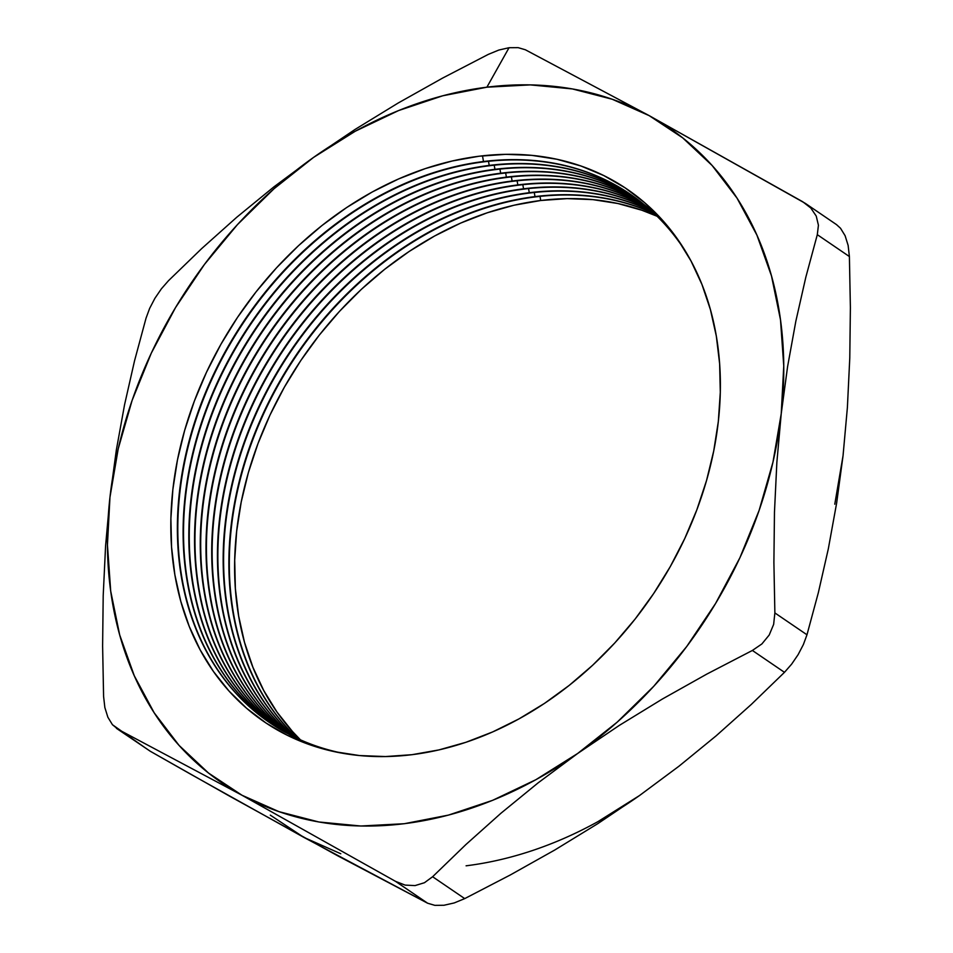 <?xml version="1.0" encoding="UTF-8"?>
<svg xmlns="http://www.w3.org/2000/svg" width="953" height="953" viewBox="0 0 953 953"><rect width="100%" height="100%" fill="white"/><g stroke="black" fill="none" stroke-linecap="round" stroke-linejoin="round"><path stroke-width="1.43" d="M479.156 156.221A322.233 249.722 124.3 0 1 718.324 421.512A322.233 249.722 124.3 0 1 412.03 754.681L385.465 756.563L359.472 755.55L334.312 751.643L310.225 744.889L287.437 735.347L266.173 723.101L246.636 708.293L229.018 691.032L213.484 671.52L200.19 649.91L189.254 626.443L180.784 601.319L174.875 574.79L171.564 547.117L170.897 518.551L172.874 489.389L177.472 459.894L184.668 430.363L194.364 401.07L206.479 372.301L220.893 344.331L237.488 317.42L256.071 291.856L276.489 267.864L298.527 245.671L321.983 225.504L346.642 207.551L372.242 191.982L398.545 178.961L425.312 168.586L452.27 160.986L479.156 156.221L505.733 154.338L531.726 155.351L556.886 159.258L580.973 166.013L603.761 175.555L625.025 187.789L644.562 202.608L662.18 219.857L677.714 239.382L691.008 260.991L701.944 284.459L710.402 309.582L716.322 336.111L719.634 363.784L720.301 392.338L718.324 421.512L713.714 451.007L706.53 480.538L696.834 509.831L684.719 538.6L670.293 566.57L653.71 593.469L635.127 619.045L614.709 643.037L592.671 665.23L569.203 685.398L544.556 703.35L518.956 718.907L492.641 731.94L465.886 742.304L438.928 749.916L412.03 754.681A322.233 249.722 124.3 0 1 172.874 489.389A322.233 249.722 124.3 0 1 479.156 156.221M686.148 252.426A319.886 247.899 -55.7 0 0 483.493 161.522L482.504 155.827L483.493 161.522A319.886 247.899 124.3 0 1 630.267 194.186A319.886 247.899 124.3 0 1 686.148 252.426M483.933 161.819A319.886 247.899 124.3 0 1 630.481 194.341A319.886 247.899 -55.7 0 0 483.933 161.819L483.933 161.819A319.886 247.899 -55.7 0 0 201.798 403.31A319.886 247.899 -55.7 0 0 270.307 723.089A319.886 247.899 124.3 0 1 201.798 403.31A319.886 247.899 124.3 0 1 483.933 161.819M633.114 196.163A319.886 247.899 -55.7 0 0 489.223 165.417L488.496 161.295L489.223 165.417A319.886 247.899 124.3 0 1 633.114 196.163M489.651 165.715A319.886 247.899 124.3 0 1 633.328 196.318A319.886 247.899 -55.7 0 0 489.651 165.715L489.651 165.715A319.886 247.899 -55.7 0 0 208.302 405.156A319.886 247.899 -55.7 0 0 273.177 725.019A319.886 247.899 124.3 0 1 208.302 405.156A319.886 247.899 124.3 0 1 489.651 165.715M635.925 198.188A319.886 247.899 -55.7 0 0 494.941 169.312L494.226 165.191L494.941 169.312A319.886 247.899 124.3 0 1 635.925 198.188M495.381 169.61A319.886 247.899 124.3 0 1 636.127 198.343A319.886 247.899 -55.7 0 0 495.381 169.61L495.381 169.61A319.886 247.899 -55.7 0 0 214.83 407.014A319.886 247.899 -55.7 0 0 276.096 726.877A319.886 247.899 124.3 0 1 214.83 407.014A319.886 247.899 124.3 0 1 495.381 169.61M638.689 200.273A319.886 247.899 -55.7 0 0 500.659 173.208L499.944 169.086L500.659 173.208A319.886 247.899 124.3 0 1 638.689 200.273M501.099 173.506A319.886 247.899 124.3 0 1 638.903 200.428A319.886 247.899 -55.7 0 0 501.099 173.506L501.099 173.506A319.886 247.899 -55.7 0 0 221.358 408.861A319.886 247.899 -55.7 0 0 279.05 728.7A319.886 247.899 124.3 0 1 221.358 408.861A319.886 247.899 124.3 0 1 501.099 173.506M641.429 202.393A319.886 247.899 -55.7 0 0 506.388 177.115L505.662 172.981L506.388 177.115A319.886 247.899 124.3 0 1 641.429 202.393M506.817 177.413A319.886 247.899 124.3 0 1 641.643 202.56A319.886 247.899 -55.7 0 0 506.817 177.413L506.817 177.413A319.886 247.899 -55.7 0 0 227.91 410.719A319.886 247.899 -55.7 0 0 282.04 730.463A319.886 247.899 124.3 0 1 227.91 410.719A319.886 247.899 124.3 0 1 506.817 177.413M644.133 204.585A319.886 247.899 -55.7 0 0 512.106 181.01L511.392 176.877L512.106 181.01A319.886 247.899 124.3 0 1 644.133 204.585M512.547 181.308A319.886 247.899 124.3 0 1 644.335 204.752A319.886 247.899 -55.7 0 0 512.547 181.308L512.547 181.308A319.886 247.899 -55.7 0 0 234.474 412.578A319.886 247.899 -55.7 0 0 285.066 732.178A319.886 247.899 124.3 0 1 234.474 412.578A319.886 247.899 124.3 0 1 512.547 181.308M646.801 206.813A319.886 247.899 -55.7 0 0 517.824 184.906L517.11 180.784L517.824 184.906A319.886 247.899 124.3 0 1 646.801 206.813M518.265 185.204A319.886 247.899 124.3 0 1 647.004 206.992A319.886 247.899 -55.7 0 0 518.265 185.204L518.265 185.204A319.886 247.899 -55.7 0 0 241.038 414.436A319.886 247.899 -55.7 0 0 288.116 733.834A319.886 247.899 124.3 0 1 241.038 414.436A319.886 247.899 124.3 0 1 518.265 185.204M649.434 209.1A319.886 247.899 -55.7 0 0 523.554 188.801L522.828 184.679L523.554 188.801A319.886 247.899 124.3 0 1 649.434 209.1M523.983 189.099A319.886 247.899 124.3 0 1 649.636 209.279A319.886 247.899 -55.7 0 0 523.983 189.099L523.983 189.099A319.886 247.899 -55.7 0 0 247.625 416.282A319.886 247.899 -55.7 0 0 291.213 735.442A319.886 247.899 124.3 0 1 247.625 416.282A319.886 247.899 124.3 0 1 523.983 189.099M652.031 211.435A319.886 247.899 -55.7 0 0 529.272 192.709L528.558 188.575L529.272 192.709A319.886 247.899 124.3 0 1 652.031 211.435M529.713 193.006A319.886 247.899 124.3 0 1 652.221 211.614A319.886 247.899 -55.7 0 0 529.713 193.006L529.713 193.006A319.886 247.899 -55.7 0 0 254.225 418.153A319.886 247.899 -55.7 0 0 294.346 737.003A319.886 247.899 124.3 0 1 254.225 418.153A319.886 247.899 124.3 0 1 529.713 193.006M654.592 213.829A319.886 247.899 -55.7 0 0 535.002 196.604L534.276 192.47L535.002 196.604A319.886 247.899 124.3 0 1 654.592 213.829M535.431 196.902A319.886 247.899 124.3 0 1 654.782 214.008A319.886 247.899 -55.7 0 0 535.431 196.902L535.431 196.902A319.886 247.899 -55.7 0 0 260.836 420.011A319.886 247.899 -55.7 0 0 297.503 738.504A319.886 247.899 124.3 0 1 260.836 420.011A319.886 247.899 124.3 0 1 535.431 196.902M657.117 216.271A319.886 247.899 -55.7 0 0 540.72 200.499L540.006 196.378L540.72 200.499L567.095 198.629L592.897 199.63L617.878 203.513L641.786 210.22L657.117 216.271M518.158 47.65L525.365 49.77L518.158 47.65L509.045 47.721L518.158 47.65M836.436 224.563L840.51 228.243L845.097 235.689L848.134 245.409L849.397 256.548L817.305 234.676L818.424 225.218L816.233 216.069L810.824 208.028L805.309 203.358L649.196 115.647A396.579 307.319 124.3 0 0 486.9 87.188L509.045 47.721L498.812 50.056L488.281 54.392L442.645 78.063L398.199 103.007L355.112 129.405L313.549 157.412A396.579 307.319 124.3 0 1 486.9 87.188L509.045 47.721L498.812 50.056L488.281 54.392L442.645 78.063L398.199 103.007L355.112 129.405L313.549 157.412L274.047 188.718L237.476 224.586L204.466 264.41L175.578 307.497L151.313 353.11L132.086 400.486L118.22 448.792L109.964 497.216L107.439 544.925L110.703 591.11L119.697 634.972L134.278 675.748L154.172 712.773L179.057 745.389L208.504 773.038L242.002 795.255L278.991 811.658L318.826 821.974L360.83 826.013L404.286 823.714L448.458 815.101L492.57 800.353L535.884 779.697L577.649 753.489L617.151 722.183L653.722 686.315L686.732 646.491L715.62 603.404L739.885 557.791L759.112 510.415L772.978 462.11L781.234 413.685L783.759 365.964L780.495 319.791L771.489 275.929L756.92 235.141L737.026 198.129L712.141 165.512L682.693 137.863L649.196 115.647L612.207 99.243L572.372 88.927L530.356 84.888L486.9 87.188L442.74 95.788L398.628 110.548L355.314 131.204L313.549 157.412L273.952 186.836L236.737 217.272L201.679 248.59L168.514 280.67L161.391 288.807L154.898 298.313L149.645 308.391L146.023 318.219L134.54 360.806L124.557 404.751L116.314 450.185L109.964 497.216L105.58 545.926L103.198 595.744L102.614 645.943L103.591 696.452L102.614 645.943L103.198 595.744L105.58 545.926L109.964 497.216A396.579 307.319 124.3 0 1 313.549 157.412L273.952 186.836L236.737 217.272L201.679 248.59L168.514 280.67L161.391 288.807L154.898 298.313L149.645 308.391L146.023 318.219L134.54 360.806L124.557 404.751L116.314 450.185L109.964 497.216A396.579 307.319 124.3 0 0 242.002 795.255L395.519 881.358L427.623 903.218L337.97 855.937L229.78 796.267L150.288 751.262L118.184 729.39L242.002 795.255L395.519 881.358L405.108 885.099L415.031 885.599L424.454 882.716L432.614 876.736L465.838 844.608L500.909 813.278L538.1 782.878L577.649 753.489L619.259 725.436L662.383 699.025L706.816 674.093L752.382 650.458L784.474 672.33L751.262 704.47L716.179 735.799L678.989 766.2L639.451 795.588L597.829 823.63L554.706 850.052L510.284 874.973L464.719 898.608L432.614 876.736L465.838 844.608L500.909 813.278L538.1 782.878L577.649 753.489L619.259 725.436L662.383 699.025L706.816 674.093L752.382 650.458L761.888 643.942L769.214 635.008L773.645 624.37L774.872 612.922L773.896 562.401L774.467 512.202L776.862 462.384L781.234 413.685L787.583 366.643L795.838 321.221L805.809 277.263L817.305 234.676L849.397 256.548L850.386 307.628L849.778 357.971L847.396 407.384L843.036 455.784L836.639 503.101L828.312 548.88L818.341 592.683L806.977 634.781L774.872 612.922L773.896 562.401L774.467 512.202L776.862 462.384L781.234 413.685L787.583 366.643L795.838 321.221L805.809 277.263L817.305 234.676L818.424 225.218L816.233 216.069L810.824 208.028L802.712 201.738L649.196 115.647L525.365 49.77L649.196 115.647A396.579 307.319 124.3 0 1 781.234 413.685A396.579 307.319 124.3 0 1 577.649 753.489A396.579 307.319 124.3 0 1 242.002 795.255L118.184 729.39L112.454 724.721L145.285 747.855M597.686 821.796L639.451 795.588L597.829 823.63L554.706 850.052L510.284 874.973L464.719 898.608L454.212 902.944L443.955 905.267L434.854 905.35L427.623 903.218L303.804 837.353L340.793 853.757M344.736 753.632A319.886 247.899 124.3 0 1 270.08 722.946A319.886 247.899 124.3 0 1 201.297 403.167A319.886 247.899 124.3 0 1 483.493 161.522A319.886 247.899 -55.7 0 0 186.538 451.317A319.886 247.899 -55.7 0 0 344.736 753.632M272.963 724.864A319.886 247.899 124.3 0 1 207.814 405.013A319.886 247.899 124.3 0 1 489.223 165.417A319.886 247.899 -55.7 0 0 207.814 405.013A319.886 247.899 -55.7 0 0 272.963 724.864M275.882 726.746A319.886 247.899 124.3 0 1 214.33 406.871A319.886 247.899 124.3 0 1 494.941 169.312A319.886 247.899 -55.7 0 0 214.33 406.871A319.886 247.899 -55.7 0 0 275.882 726.746M278.824 728.557A319.886 247.899 124.3 0 1 220.87 408.718A319.886 247.899 124.3 0 1 500.659 173.208A319.886 247.899 -55.7 0 0 220.87 408.718A319.886 247.899 -55.7 0 0 278.824 728.557M281.814 730.332A319.886 247.899 124.3 0 1 227.41 410.576A319.886 247.899 124.3 0 1 506.388 177.115A319.886 247.899 -55.7 0 0 227.41 410.576A319.886 247.899 -55.7 0 0 281.814 730.332M284.828 732.047A319.886 247.899 124.3 0 1 233.973 412.435A319.886 247.899 124.3 0 1 512.106 181.01A319.886 247.899 -55.7 0 0 233.973 412.435A319.886 247.899 -55.7 0 0 284.828 732.047M287.889 733.715A319.886 247.899 124.3 0 1 240.537 414.293A319.886 247.899 124.3 0 1 517.824 184.906A319.886 247.899 -55.7 0 0 240.537 414.293A319.886 247.899 -55.7 0 0 287.889 733.715M290.975 735.323A319.886 247.899 124.3 0 1 247.125 416.151A319.886 247.899 124.3 0 1 523.554 188.801A319.886 247.899 -55.7 0 0 247.125 416.151A319.886 247.899 -55.7 0 0 290.975 735.323M294.096 736.883A319.886 247.899 124.3 0 1 253.724 418.01A319.886 247.899 124.3 0 1 529.272 192.709A319.886 247.899 -55.7 0 0 253.724 418.01A319.886 247.899 -55.7 0 0 294.096 736.883M297.265 738.396A319.886 247.899 124.3 0 1 260.336 419.868A319.886 247.899 124.3 0 1 535.002 196.604A319.886 247.899 -55.7 0 0 260.336 419.868A319.886 247.899 -55.7 0 0 297.265 738.396M270.307 815.137L303.804 837.353L190.624 774.181L150.288 751.262L116.433 728.342M834.78 504.208L843.036 455.784L836.639 503.101L828.312 548.88L818.341 592.683L806.977 634.781L803.379 644.55L798.137 654.616L791.645 664.134L784.474 672.33L751.262 704.47L716.179 735.799L678.989 766.2L639.487 795.552A396.579 307.319 -55.7 0 1 466.088 865.812M805.309 203.358L836.567 224.658L840.51 228.243L845.097 235.689L848.134 245.409L849.397 256.548L850.386 307.628L849.778 357.971L847.396 407.384L843.048 455.737M300.457 739.85L292.404 731.416L276.978 712.034L263.778 690.591L252.926 667.291L244.516 642.358L238.655 616.019L235.367 588.549L234.7 560.197L236.666 531.238L241.228 501.957L248.364 472.64L257.989 443.562L270.021 414.996L284.339 387.24L300.803 360.532L319.255 335.146L339.518 311.333L361.401 289.295L384.69 269.282L409.159 251.461L434.58 236.01L460.692 223.073L487.257 212.781L514.024 205.229L540.72 200.499A319.886 247.899 -55.7 0 0 266.959 421.726A319.886 247.899 -55.7 0 0 300.457 739.85M107.88 717.252L112.454 724.721L107.88 717.252L104.854 707.543L107.88 717.252M434.854 905.35L443.955 905.267L454.212 902.944L464.719 898.608L432.614 876.736L424.454 882.716L415.031 885.599L405.108 885.099L395.519 881.358L427.623 903.218L434.854 905.35M752.382 650.458L784.474 672.33L791.645 664.134L798.137 654.616L803.379 644.55L806.977 634.781L774.872 612.922L773.645 624.37L769.214 635.008L761.888 643.942L752.382 650.458M104.854 707.543L103.591 696.452"/></g></svg>

